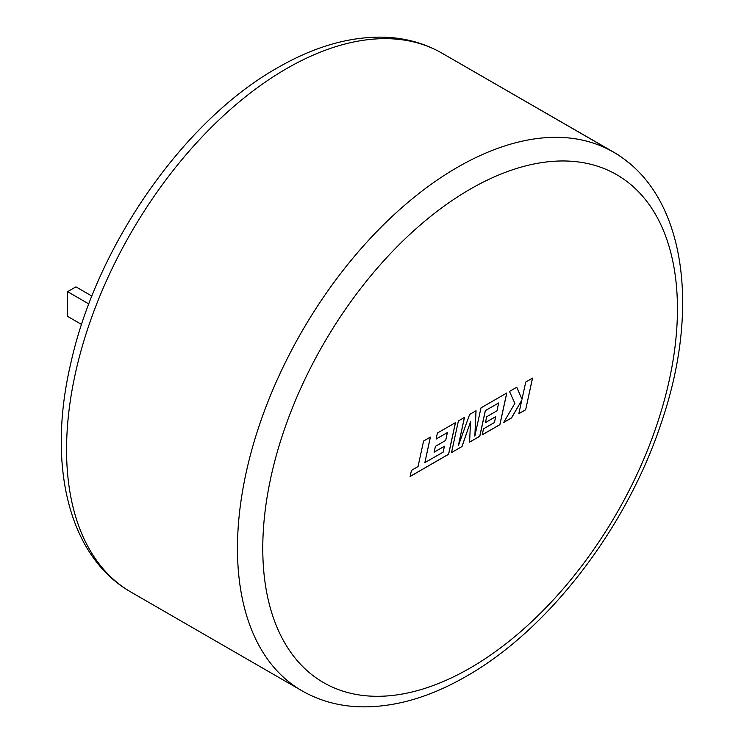 <?xml version="1.0" encoding="UTF-8"?>
<svg xmlns="http://www.w3.org/2000/svg" width="744" height="744" viewBox="0 0 744 744"><rect width="100%" height="100%" fill="white"/><g stroke="black" fill="none" stroke-linecap="round" stroke-linejoin="round"><path stroke-width="1.12" d="M443.126 452.166L424.852 462.638L430.413 437.091L423.587 441.034L418.026 466.581L411.46 470.366L410.13 476.486L448.613 454.268L455.514 422.601L437.398 433.055L436.105 439.072L447.386 432.552L445.693 440.42L435.398 446.353L434.133 452.203L444.428 446.261L443.126 452.166M451.506 452.594L462.024 446.53L470.515 421.848L469.594 442.15L479.806 436.263L485.386 410.623L498.675 402.95L496.973 410.809L486.688 416.752L485.423 422.601L495.709 416.659L494.416 422.555L483.488 428.86L482.196 434.877L499.903 424.657L506.804 392.99L480.977 407.898L474.849 436.086L476.048 410.744L469.65 414.436L458.332 445.74L464.488 417.412L458.397 420.937L451.506 452.594M525.655 409.786L532.546 378.119L525.729 382.063L522 399.249L516.773 387.233L509.482 391.437L514.876 403.36L503.679 422.471L511.574 417.914L521.758 400.226L518.828 413.729L525.655 409.786L532.471 378.166M81.608 324.486L67.583 316.386L67.583 291.667L75.907 286.858L91.903 296.093M67.583 291.667L88.852 303.952M445.526 55.196L616.469 153.785A311.28 179.722 -60 0 1 628.224 162.387M518.847 413.645L525.599 409.749M503.744 422.369L511.509 417.886L521.758 400.226M522 399.249L516.736 387.252M451.524 452.519L462.024 446.53M458.332 445.74L464.414 417.458M474.849 436.086L475.983 410.781M482.214 434.803L499.847 424.619L506.729 393.027M485.441 422.518L495.709 416.659M469.594 442.085L479.741 436.226L485.321 410.586L498.675 402.95M461.959 446.493L470.515 421.848M434.152 452.129L444.428 446.261M436.124 438.997L447.386 432.552M410.149 476.402L448.558 454.231L455.44 422.648M424.852 462.638L430.339 437.137M613 151.897C684.778 192.436 701.183 305.784 661.704 421.588C627.434 526.724 549.119 629.368 466.395 676.24C429.595 697.509 393.967 707.693 359.519 706.8C338.464 706.047 319.26 700.699 301.897 690.758A311.113 179.62 -60 0 1 254.206 441.462A311.113 179.62 -60 0 1 457.448 167.307A311.113 179.62 -60 0 1 613 151.897L442.103 53.224A311.113 179.62 120 0 0 286.552 68.634A311.113 179.62 120 0 0 83.309 342.789A311.113 179.62 120 0 0 131 592.094C68.15 556.363 47.067 464.414 70.68 363.797C96.45 245.929 183.666 120.565 277.605 67.751C314.526 46.416 350.257 36.233 384.806 37.2C405.731 38 424.833 43.347 442.103 53.224M470.106 189.227A293.22 169.288 120 0 0 262.772 548.337A293.22 169.288 120 0 0 470.106 668.047A293.22 169.288 120 0 0 677.44 308.927A293.22 169.288 120 0 0 470.106 189.227M301.897 690.758L131 592.094"/></g></svg>
